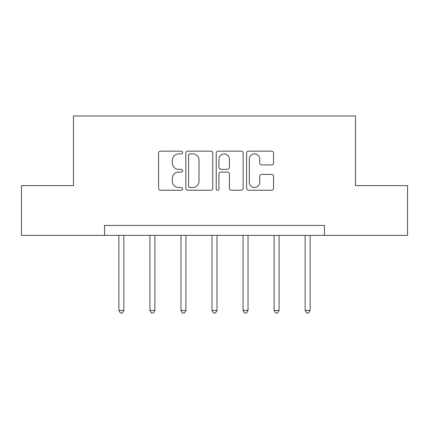 <?xml version="1.0" encoding="UTF-8"?>
<svg xmlns="http://www.w3.org/2000/svg" width="429" height="429" viewBox="0 0 429 429"><rect width="100%" height="100%" fill="white"/><g stroke="black" fill="none" stroke-linecap="round" stroke-linejoin="round"><path stroke-width="0.64" d="M182.657 152.526A1.367 1.367 0 0 0 181.29 151.158L160.532 151.158A1.952 1.952 0 0 0 158.58 153.115L158.58 188.277A1.952 1.952 0 0 0 160.532 190.229L181.29 190.229A1.367 1.367 0 0 0 182.657 188.862A1.367 1.367 0 0 0 181.29 187.494L178.603 187.494A6.253 6.253 0 0 1 172.351 181.247L172.351 178.314A6.253 6.253 0 0 1 178.603 172.061L181.29 172.061A1.367 1.367 0 0 0 182.657 170.694A1.367 1.367 0 0 0 181.29 169.326L178.603 169.326A6.253 6.253 0 0 1 172.351 163.079L172.351 160.146A6.253 6.253 0 0 1 178.603 153.893L181.29 153.893A1.367 1.367 0 0 0 182.657 152.526M271.589 164.934A1.952 1.952 0 0 0 273.546 162.977L273.546 153.115A1.952 1.952 0 0 0 271.589 151.158L248.541 151.158A1.952 1.952 0 0 0 246.589 153.115L246.589 188.277A1.952 1.952 0 0 0 248.541 190.229L271.589 190.229A1.952 1.952 0 0 0 273.546 188.277L273.546 176.362A1.952 1.952 0 0 0 271.589 174.405L261.728 174.405A1.952 1.952 0 0 0 259.77 176.362L259.77 182.271A5.223 5.223 0 0 1 254.547 187.494A5.223 5.223 0 0 1 249.324 182.271L249.324 159.121A5.223 5.223 0 0 1 254.547 153.893A5.223 5.223 0 0 1 259.77 159.121L259.77 162.977A1.952 1.952 0 0 0 261.728 164.934L271.589 164.934M104.542 235.376L21.45 235.376L21.45 185.623L73.493 185.623L73.493 115.964L355.507 115.964L355.507 185.623L407.55 185.623L407.55 235.376L324.458 235.376L324.458 225.429L104.542 225.429L104.542 235.376L324.458 235.376M212.789 153.115A1.952 1.952 0 0 0 210.837 151.158L187.784 151.158A1.952 1.952 0 0 0 185.832 153.115L185.832 188.277A1.952 1.952 0 0 0 187.784 190.229L210.837 190.229A1.952 1.952 0 0 0 212.789 188.277L212.789 153.115M218.163 151.158L241.216 151.158A1.952 1.952 0 0 1 243.168 153.115L243.168 188.277A1.952 1.952 0 0 1 241.216 190.229L231.349 190.229A1.952 1.952 0 0 1 229.397 188.277L229.397 174.018A1.952 1.952 0 0 0 227.44 172.061L220.897 172.061A1.952 1.952 0 0 0 218.946 174.018L218.946 188.862A1.367 1.367 0 0 1 217.578 190.229A1.367 1.367 0 0 1 216.211 188.862L216.211 153.115A1.952 1.952 0 0 1 218.163 151.158M189.934 153.893A1.367 1.367 0 0 0 188.567 155.26L188.567 186.127A1.367 1.367 0 0 0 189.934 187.494L192.766 187.494A6.253 6.253 0 0 0 199.018 181.247L199.018 160.146A6.253 6.253 0 0 0 192.766 153.893L189.934 153.893M229.397 159.218A5.223 5.223 0 0 0 224.169 153.995A5.223 5.223 0 0 0 218.946 159.218L218.946 167.374A1.952 1.952 0 0 0 220.897 169.326L227.44 169.326A1.952 1.952 0 0 0 229.397 167.374L229.397 159.218M118.871 235.376L118.871 310.446L123.847 310.446L123.847 235.376M123.847 310.446L122.351 313.036L120.361 313.036L118.871 310.446M149.919 235.376L149.919 310.446L154.896 310.446L154.896 235.376M154.896 310.446L153.4 313.036L151.41 313.036L149.919 310.446M180.963 235.376L180.963 310.446L185.939 310.446L185.939 235.376M185.939 310.446L184.449 313.036L182.459 313.036L180.963 310.446M212.012 235.376L212.012 310.446L216.988 310.446L216.988 235.376M216.988 310.446L215.497 313.036L213.503 313.036L212.012 310.446M243.061 235.376L243.061 310.446L248.037 310.446L248.037 235.376M248.037 310.446L246.541 313.036L244.551 313.036L243.061 310.446M274.104 235.376L274.104 310.446L279.081 310.446L279.081 235.376M279.081 310.446L277.59 313.036L275.6 313.036L274.104 310.446M305.153 235.376L305.153 310.446L310.129 310.446L310.129 235.376M310.129 310.446L308.639 313.036L306.649 313.036L305.153 310.446"/></g></svg>
